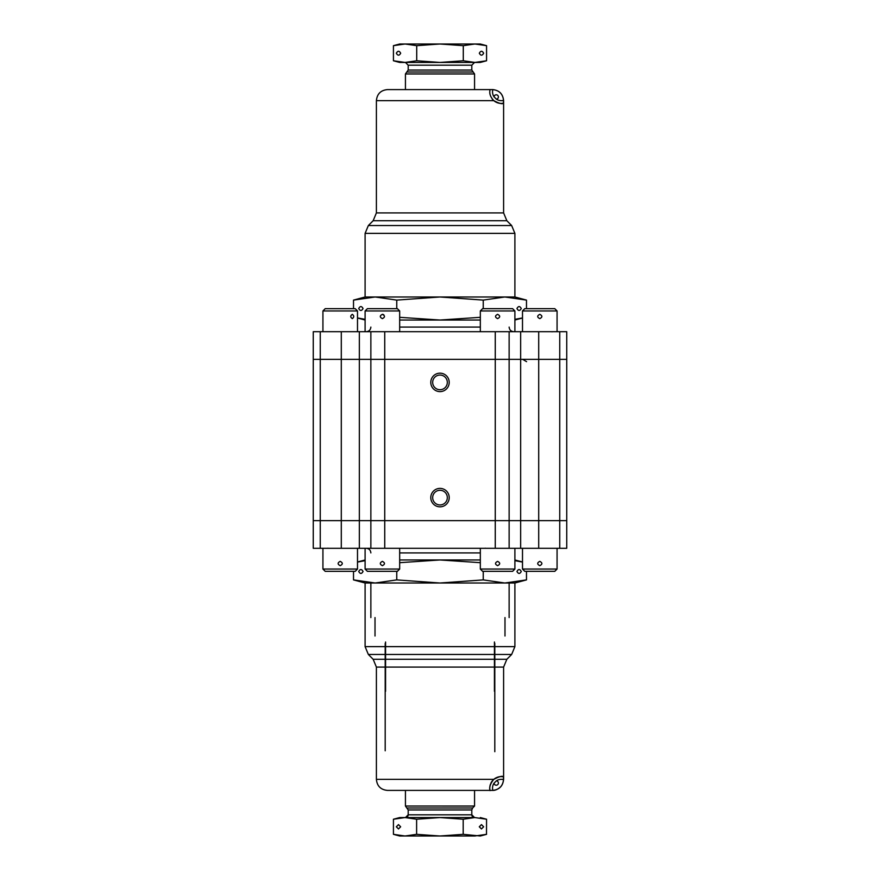 <?xml version="1.0" encoding="UTF-8"?>
<svg xmlns="http://www.w3.org/2000/svg" width="880" height="880" viewBox="0 0 880 880"><rect width="100%" height="100%" fill="white"/><g stroke="black" fill="none" stroke-linecap="round" stroke-linejoin="round"><path stroke-width="1.32" d="M432.674 382.393A7.326 7.326 0 0 0 440 389.719A7.326 7.326 0 0 0 447.326 382.393A7.326 7.326 0 0 0 440 375.056A7.326 7.326 0 0 0 432.674 382.393M430.782 382.393A9.218 9.218 0 0 0 440 391.611A9.218 9.218 0 0 0 449.218 382.393A9.218 9.218 0 0 0 440 373.175A9.218 9.218 0 0 0 430.782 382.393M432.674 497.607A7.326 7.326 0 0 0 440 504.944A7.326 7.326 0 0 0 447.326 497.607A7.326 7.326 0 0 0 440 490.281A7.326 7.326 0 0 0 432.674 497.607M430.782 497.607A9.218 9.218 0 0 0 440 506.825A9.218 9.218 0 0 0 449.218 497.607A9.218 9.218 0 0 0 440 488.389A9.218 9.218 0 0 0 430.782 497.607M320.254 548.306L320.254 520.652L370.865 520.652L370.865 548.306L313.258 548.306L313.258 520.652L320.254 520.652L320.254 359.348L341.297 359.348L320.254 359.348L320.254 331.694L313.258 331.694L313.258 359.348L320.254 359.348L313.258 359.348L313.258 520.652L359.348 520.652L359.348 359.348L566.742 359.348L495.264 359.348L495.264 520.652L566.742 520.652L566.742 331.694L495.264 331.694L495.264 359.348L359.348 359.348L359.348 331.694L495.264 331.694M341.297 548.306L341.297 359.348L359.348 359.348L341.297 359.348L341.297 331.694L359.348 331.694M359.348 548.306L359.348 520.652L495.264 520.652L384.736 520.652L384.736 331.694M320.254 331.694L341.297 331.694M509.135 327.085C509.41 329.879 510.95 331.419 513.744 331.694M366.256 331.694C369.05 331.419 370.59 329.879 370.865 327.085M495.264 548.306L495.264 520.652L520.652 520.652L520.652 548.306L370.865 548.306M370.865 331.694L370.865 520.652L384.736 520.652L384.736 548.306M520.652 331.694L520.652 520.652L566.742 520.652L566.742 548.306L520.652 548.306M370.865 552.915C370.59 550.121 369.05 548.581 366.256 548.306M370.865 617.573L370.865 582.879M509.135 582.879L509.135 617.573M496.364 99.132A2.167 2.167 0 0 0 498.399 96.965A2.167 2.167 0 0 0 496.298 94.798A2.167 2.167 0 0 0 494.065 96.833L496.364 99.132A8.756 8.756 0 0 0 503.536 100.364C502.81 93.962 499.246 90.376 492.844 89.595A8.756 8.756 0 0 0 494.065 96.833M365.101 296.989L353.518 300.102L375.133 296.989L440 296.989L396.759 300.102L375.133 296.989L365.101 296.989L365.101 233.365L368.346 225.544L373.153 220.726L376.398 212.905L376.398 100.65C377.058 93.929 380.743 90.244 387.453 89.595L490.006 89.595L489.775 91.894A11.517 11.517 0 0 1 490.006 89.595L492.844 89.595M363.055 308.517C361.614 305.943 360.173 305.943 358.721 308.517C360.173 311.091 361.614 311.091 363.055 308.517M516.945 308.517C518.386 311.091 519.827 311.091 521.279 308.517C519.827 305.943 518.386 305.943 516.945 308.517M514.899 296.989L504.867 296.989L483.241 300.102L440 296.989L504.867 296.989L526.482 300.102L514.899 296.989L514.899 233.365L511.654 225.544L506.847 220.726L503.602 212.905L503.602 100.65C502.953 93.929 499.257 90.244 492.547 89.595L492.47 89.595M503.536 100.364L503.36 103.235A11.517 11.517 0 0 1 492.14 98.89M490.127 94.71A11.517 11.517 0 0 1 489.775 91.894C489.643 94.677 490.985 97.603 493.812 100.65C499.169 103.455 502.348 104.313 503.36 103.235M357.5 317.922L365.101 319.33M357.5 317.999L365.101 320.034M399.674 317.317L440 320.034L480.326 320.034L399.674 320.034L440 320.034L480.326 317.317M514.899 320.034L522.5 317.999M514.899 319.33L522.5 317.922M396.759 300.102L396.759 308.649M353.518 300.102L353.518 308.649M483.241 300.102L483.241 308.649M526.482 300.102L526.482 308.649M400.686 53.218C399.245 55.792 397.793 55.792 396.352 53.218C397.793 50.644 399.245 50.644 400.686 53.218M483.648 53.218C482.207 55.792 480.755 55.792 479.314 53.218C480.755 50.644 482.207 50.644 483.648 53.218M463.287 60.764L440 62.436L416.713 60.764L405.075 62.436L393.437 60.764L393.437 45.672L405.075 44L416.713 45.672L440 44L463.287 45.672L474.925 44L486.563 45.672L486.563 60.764L474.925 62.436L463.287 60.764L463.287 45.672M416.713 60.764L416.713 45.672M393.437 45.672L399.674 44L480.326 44L486.563 45.672M486.563 60.764L480.326 62.436L399.674 62.436L393.437 60.764M474.562 62.436L471.801 65.197L471.801 70.048L474.562 73.953L474.562 89.595M405.438 89.595L405.438 73.953L408.199 70.048L408.199 65.197L405.438 62.436M405.438 73.953L474.562 73.953M494.428 642.004L494.428 691.317M385.572 691.317L385.572 642.004M353.518 571.351L353.518 579.898L375.133 583.011L365.101 583.011L353.518 579.898L365.101 583.011L365.101 646.635L368.346 654.456L373.153 659.274L376.398 667.095L376.398 779.35C377.058 786.071 380.743 789.756 387.453 790.405L490.006 790.405A11.517 11.517 81.9 0 1 490.457 784.212M480.326 562.683L440 559.966L480.326 559.966L440 559.966L399.674 562.683M496.364 780.868A2.167 2.167 81.9 0 1 498.399 783.035A2.167 2.167 81.9 0 1 496.298 785.202A2.167 2.167 81.9 0 1 494.065 783.167L496.364 780.868A8.756 8.756 -98.1 0 1 503.536 779.636C502.799 786.027 499.235 789.624 492.844 790.405L490.006 790.405C490.721 791.67 487.19 787.325 493.812 779.35C499.169 776.545 502.348 775.687 503.36 776.765L503.536 779.636M490.875 783.2A11.517 11.517 81.9 0 1 500.115 776.644L499.675 776.699M500.313 776.622A11.517 11.517 81.9 0 1 502.161 776.611L500.313 776.622M502.326 776.622A11.517 11.517 81.9 0 1 503.36 776.765L502.326 776.622M500.94 786.544C496.298 791.043 492.492 790.35 493.02 790.394L492.547 790.405C499.257 789.756 502.953 786.071 503.602 779.35L503.602 667.095L506.847 659.274L511.654 654.456L514.899 646.635L514.899 583.011L504.856 583.011L526.482 579.898L526.482 571.351M494.802 643.379L494.802 751.696M385.198 750.772L385.198 643.379M365.101 559.966L357.5 562.001M365.101 560.67L357.5 562.078M522.5 562.001L514.899 559.966M522.5 562.078L514.899 560.67M440 559.966L399.674 559.966L440 559.966M514.899 583.011L526.482 579.898M483.241 579.898L504.856 583.011L440 583.011L483.241 579.898L483.241 571.351M396.759 579.898L440 583.011L375.133 583.011L396.759 579.898L396.759 571.351M504.988 617.573L504.988 636.009M375.012 636.009L375.012 617.573M521.279 571.483C519.827 568.909 518.386 568.909 516.945 571.483C518.386 574.057 519.827 574.057 521.279 571.483M358.721 571.483C360.173 574.057 361.614 574.057 363.055 571.483C361.614 568.909 360.173 568.909 358.721 571.483M481.459 828.949L479.281 826.782L481.459 824.615L483.637 826.782L481.459 828.949L479.347 826.782L481.481 824.615M396.341 826.782L398.497 824.615L400.653 826.782L398.497 828.949L396.341 826.782M398.519 828.949L396.363 826.782L398.519 824.615M474.562 790.405L474.562 806.047L405.438 806.036L408.199 809.952L408.199 814.803L405.438 817.564A2.761 2.761 -90 0 0 408.199 814.803L471.801 814.803L474.562 817.564A2.761 2.761 90 0 1 471.801 814.803L471.801 809.952L408.199 809.952M474.562 817.564L405.438 817.564M445.764 836L434.236 836M416.614 819.236L439.901 817.564L399.674 817.564L393.437 819.236L405.02 817.564L416.614 819.236L416.614 834.328L405.02 836L393.437 834.328L393.437 819.236M474.98 817.564L439.901 817.564L463.188 819.236L474.87 817.564L486.563 819.236L486.497 834.35L480.326 836L463.188 834.328L439.901 836L416.614 834.328M486.563 834.328L474.87 836L399.674 836L393.437 834.328M486.563 819.236L480.326 817.564M463.188 819.236L463.188 834.328M539.792 565.664C542.553 564.234 542.553 562.804 539.792 561.374L539.792 561.374C537.02 562.804 537.02 564.234 539.792 565.664L539.792 565.664M557.073 569.052L554.763 571.351L524.81 571.351L522.5 569.052L557.073 569.052L557.073 548.306M497.607 565.664C500.379 564.234 500.379 562.804 497.607 561.374L497.607 561.374C494.846 562.804 494.846 564.234 497.607 565.664L497.607 565.664M514.899 569.052L512.589 571.351L482.636 571.351L480.326 569.052L514.899 569.052L514.899 548.306M382.393 565.664C385.154 564.234 385.154 562.804 382.393 561.374L382.393 561.374C379.621 562.804 379.621 564.234 382.393 565.664L382.393 565.664M399.674 569.052L397.364 571.351L367.411 571.351L365.101 569.052L399.674 569.052L399.674 548.306M340.208 565.664C342.98 564.234 342.98 562.804 340.208 561.374L340.208 561.374C337.447 562.804 337.447 564.234 340.208 565.664L340.208 565.664M357.5 569.052L355.19 571.351L325.237 571.351L322.927 569.052L357.5 569.052L357.5 548.306M352.319 314.336C350.24 315.766 350.24 317.196 352.319 318.626C354.189 317.196 354.189 315.766 352.319 314.336M322.927 310.948L325.237 308.649L355.19 308.649L357.5 310.948L322.927 310.948L322.927 331.694M382.393 314.336C379.621 315.766 379.621 317.196 382.393 318.626L382.393 318.626C385.154 317.196 385.154 315.766 382.393 314.336A2.145 2.145 0 0 1 383.9 314.963M365.101 310.948L367.411 308.649L397.364 308.649L399.674 310.948L365.101 310.948L365.101 331.694M497.607 314.336C494.846 315.766 494.846 317.196 497.607 318.626L497.607 318.626C500.379 317.196 500.379 315.766 497.607 314.336L497.607 314.336M480.326 310.948L482.636 308.649L512.589 308.649L514.899 310.948L480.326 310.948L480.326 331.694M539.792 314.336C537.02 315.766 537.02 317.196 539.792 318.626L539.792 318.626C542.553 317.196 542.553 315.766 539.792 314.336L539.792 314.336M522.5 310.948L524.81 308.649L554.763 308.649L557.073 310.948L522.5 310.948L522.5 331.694M526.57 361.647L522.698 359.348M509.135 548.306L509.135 331.694M559.746 548.306L559.746 331.694M538.703 548.306L538.703 331.694M480.326 327.085L399.674 327.085M399.674 552.915L480.326 552.915M489.775 91.894A11.517 11.517 0 0 1 490.006 89.595M373.153 220.726L506.847 220.726M376.398 212.905L503.602 212.905M365.101 233.365L514.899 233.365M368.346 225.544L511.654 225.544M376.398 100.65L493.812 100.65M408.199 65.197L471.801 65.197M408.199 70.048L471.801 70.048M407.385 72.006L472.615 72.006M506.847 659.274L373.153 659.274M511.654 654.456L368.346 654.456M494.065 783.167A8.756 8.756 -98.1 0 0 492.844 790.405M503.602 667.095L376.398 667.095M493.812 779.35L376.398 779.35M514.899 646.635L365.101 646.635M474.562 806.047L472.615 807.994L407.385 807.994M471.801 809.952L472.615 807.994M405.438 790.405L405.438 806.036M522.5 548.306L522.5 569.052M480.326 548.306L480.326 569.052M485.353 548.185L484.803 548.306M365.101 548.306L365.101 569.052M322.927 548.306L322.927 569.052M327.954 548.185L327.404 548.306M357.5 331.694L357.5 310.948M399.674 331.694L399.674 310.948M514.899 331.694L514.899 310.948M557.073 331.694L557.073 310.948M552.046 331.815L552.596 331.694"/></g></svg>
